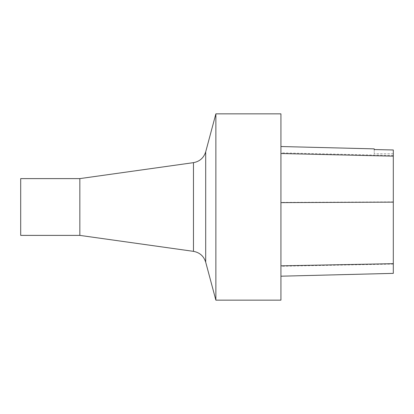 <?xml version="1.0" encoding="UTF-8"?>
<svg xmlns="http://www.w3.org/2000/svg" width="414" height="414" viewBox="0 0 414 414"><rect width="100%" height="100%" fill="white"/><g stroke="black" fill="none" stroke-linecap="round" stroke-linejoin="round"><path stroke-width="0.31" stroke-dasharray="2.07 1.55" d="M280.93 202.627L280.93 276.195L280.93 202.627M280.93 113.85L280.93 300.15M215.87 113.85L215.87 300.15M79.845 178.61L79.845 235.39M20.7 178.61L20.7 235.39M393.3 149.899L393.3 273.369M374.225 149.47L374.225 148.869M393.3 149.977L393.3 153.77L393.3 149.977M374.225 149.552L374.225 153.77L374.225 149.552M205.701 151.829L205.701 262.171M193.473 162.65L193.473 251.35M393.3 201.887L280.93 202.379M393.3 264.06L280.93 266.249M393.3 155.519L280.93 152.864M393.3 153.77L374.225 153.77"/><path stroke-width="0.62" d="M280.93 300.15L280.93 113.85L215.87 113.85L215.87 300.15L280.93 300.15M193.473 162.65L193.473 251.35L79.845 235.39L79.845 178.61L193.473 162.65C199.708 161.486 203.786 157.879 205.701 151.829L215.87 113.85M79.845 235.39L20.7 235.39L20.7 178.61L79.845 178.61M280.93 276.195L393.3 273.369L393.3 149.977L374.225 149.552L374.225 148.869L280.93 146.525M393.3 149.977L374.225 149.552M193.473 251.35C199.708 252.514 203.786 256.121 205.701 262.171L205.701 151.829M393.3 263.677L280.93 265.84M393.3 202.136L280.93 202.627M393.3 156.156L280.93 153.516M205.701 262.171L215.87 300.15"/></g></svg>
